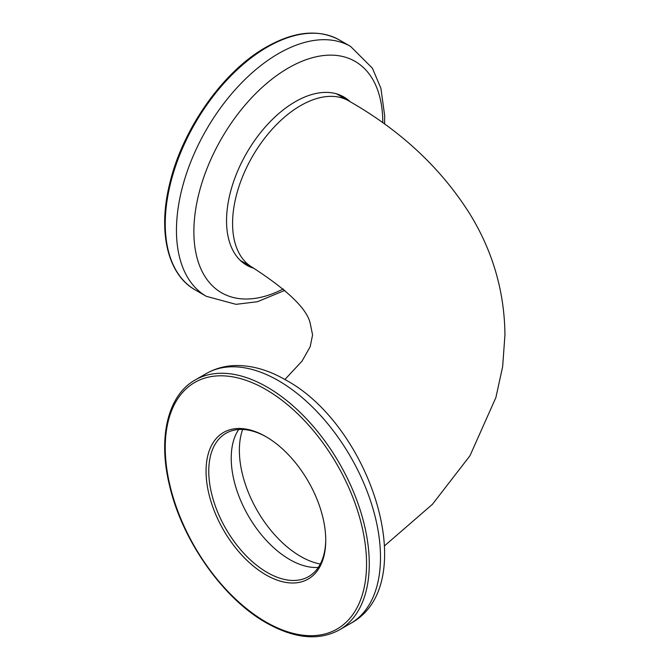 <?xml version="1.0" encoding="UTF-8"?>
<svg xmlns="http://www.w3.org/2000/svg" width="670" height="670" viewBox="0 0 670 670"><rect width="100%" height="100%" fill="white"/><g stroke="black" fill="none" stroke-linecap="round" stroke-linejoin="round"><path stroke-width="1" d="M240.195 260.303A96.178 55.535 120 0 0 241.61 261.174L252.498 267.456A96.178 55.535 120 0 1 232.574 223.42A96.178 55.535 120 0 1 300.587 105.626A96.178 55.535 120 0 1 348.676 100.86L337.797 94.579A96.178 55.535 120 0 0 336.332 93.783M265.898 574.852A84.638 48.868 60 0 1 206.05 471.186A84.638 48.868 60 0 1 265.898 436.631L265.898 436.631A84.638 48.868 60 0 1 265.898 436.639A84.638 48.868 60 0 1 325.746 540.296A84.638 48.868 60 0 1 265.898 574.852M266.585 437.033A82.72 47.754 -120 0 0 225.899 433.322A82.72 47.754 -120 0 0 213.219 499.602A82.72 47.754 -120 0 0 267.263 572.498A82.72 47.754 -120 0 0 308.619 576.594A82.72 47.754 -120 0 0 325.746 539.501M318.292 567.423A82.72 47.754 60 0 1 289.7 559.534A82.72 47.754 60 0 1 238.679 429.529M344.615 98.515A97.142 56.087 120 0 0 340.963 95.475M253.938 268.293A97.142 56.087 -60 0 1 246.66 265.194A97.142 56.087 -60 0 1 231.452 188.446A97.142 56.087 -60 0 1 293.527 102.753A97.142 56.087 -60 0 1 343.802 96.941A97.142 56.087 -60 0 1 350.15 101.714M243.972 263.461A97.142 56.087 120 0 0 248.428 265.111M242.641 429.478A86.564 49.974 -120 0 0 239.374 450.382A86.564 49.974 -120 0 0 300.587 556.393A86.564 49.974 -120 0 0 320.319 564.014M267.263 387.159A144.276 83.298 60 0 1 361.507 514.292A144.276 83.298 60 0 1 339.397 629.9C318.803 641.023 294.432 638.678 266.3 622.849C223.11 598.637 182.073 540.338 169.535 485.524C157.752 437.703 167.768 395.241 195.121 380.016A144.276 83.298 60 0 1 267.263 387.159M265.898 621.969A142.35 82.184 -120 0 0 366.557 563.855A142.35 82.184 -120 0 0 265.898 389.513A142.35 82.184 -120 0 0 165.247 447.627A142.35 82.184 -120 0 0 265.898 621.969M206.343 373.542C215.321 368.425 225.179 365.753 235.915 365.535C252.289 365.393 268.879 370.2 285.688 379.965C370.82 425.643 422.418 584.818 350.611 623.427A144.276 83.298 -120 0 0 372.729 507.818A144.276 83.298 -120 0 0 278.477 380.686A144.276 83.298 -120 0 0 206.343 373.542L195.121 380.016M264.734 48.617A144.276 83.298 120 0 0 172.533 175.883A144.276 83.298 120 0 0 195.121 289.859C167.768 274.633 157.752 232.172 169.535 184.351C181.846 130.642 221.469 73.482 263.771 48.516C292.857 31.373 318.066 28.517 339.397 39.974A144.276 83.298 120 0 0 264.734 48.617M382.788 122.778A133.581 77.125 120 0 0 285.99 69.395A133.581 77.125 120 0 0 193.881 230.028A133.581 77.125 120 0 0 283.259 288.921M195.121 289.859L206.343 296.333A144.276 83.298 -60 0 1 183.748 182.357A144.276 83.298 -60 0 1 275.948 55.091A144.276 83.298 -60 0 1 350.611 46.448L339.397 39.974M384.597 545.782L432.485 504.25L469.955 455.768L495.884 397.561L502.659 366.557L504.945 334.941C504.518 291.735 492.852 251.459 469.955 214.107C441.078 168.178 400.652 130.432 348.676 100.86M252.498 267.456C287.614 290.194 306.843 308.753 310.168 323.133L312.58 334.941L310.168 346.742L302.044 361.097L284.901 379.522M339.397 629.9L350.611 623.427M206.343 296.333L236.049 304.339L257.481 301.709L284.901 290.353M384.597 124.092L384.689 115.843L380.895 88.281L372.428 68.231L350.611 46.448"/></g></svg>
